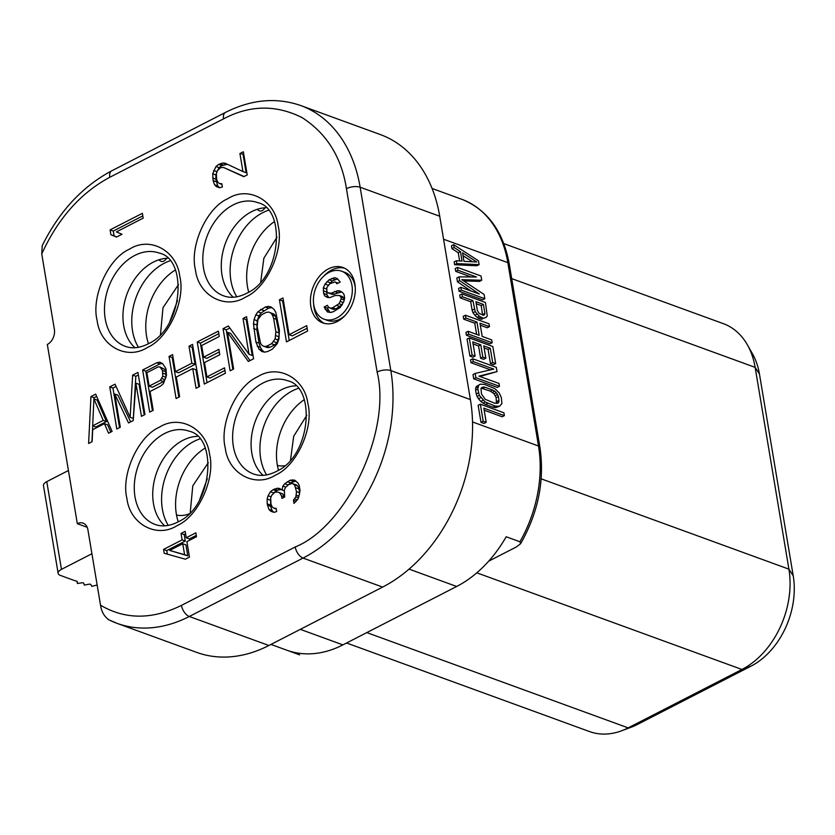 <?xml version="1.0" encoding="UTF-8"?>
<svg xmlns="http://www.w3.org/2000/svg" width="835" height="835" viewBox="0 0 835 835"><rect width="100%" height="100%" fill="white"/><g stroke="black" fill="none" stroke-linecap="round" stroke-linejoin="round"><path stroke-width="1.25" d="M245.083 297.396C224.792 309.837 198.396 295.256 195.463 269.924C189.441 246.377 206.235 208.625 227.151 198.98L228.498 198.26C248.788 185.819 275.185 200.4 278.118 225.732C284.14 249.279 267.346 287.031 246.429 296.686L245.083 297.396M146.741 347.892C126.44 360.334 100.054 345.753 97.111 320.41C91.088 296.863 107.882 259.121 128.809 249.467L130.145 248.757C150.436 236.305 176.832 250.886 179.765 276.228C185.798 299.775 168.994 337.517 148.077 347.172L146.741 347.892M176.54 525.977C156.249 538.429 129.853 523.848 126.92 498.505C120.898 474.958 137.691 437.216 158.608 427.562L159.944 426.842C180.245 414.4 206.631 428.981 209.575 454.323C215.597 477.87 198.803 515.612 177.876 525.267L176.54 525.977M274.892 475.491C254.591 487.932 228.205 473.351 225.262 448.009C219.24 424.462 236.034 386.72 256.961 377.065L258.297 376.355C278.587 363.903 304.984 378.495 307.917 403.827C313.95 427.374 297.145 465.126 276.228 474.771L274.892 475.491M306.8 415.308L293.67 436.308L290.538 459.928M208.322 462.653L192.781 485.845L190.161 513.306M169.797 321.705L177.49 300.6M354.885 283.9A29.475 21.345 110 0 1 346.473 313.908A29.475 21.345 110 0 1 322.769 322.894A29.475 21.345 110 0 1 310.85 306.508A29.475 21.345 110 0 1 319.262 276.489A29.475 21.345 110 0 1 342.966 267.503A29.475 21.345 110 0 1 354.885 283.9M313.636 304.013A29.475 21.345 -70 0 0 314.033 307.666A29.475 21.345 -70 0 0 324.397 323.385M265.895 207.748A49.62 35.936 -70 0 0 222.006 274.976A49.62 35.936 -70 0 0 233.268 297.229M167.543 258.245A49.62 35.936 -70 0 0 123.663 325.473A49.62 35.936 -70 0 0 134.926 347.725M197.352 436.34A49.62 35.936 -70 0 0 153.463 503.568A49.62 35.936 -70 0 0 164.725 525.82M295.694 385.843A49.62 35.936 -70 0 0 251.815 453.071A49.62 35.936 -70 0 0 263.077 475.324M341.619 271.198A25.551 18.506 110 0 1 351.952 285.403A25.551 18.506 110 0 1 344.657 311.413A25.551 18.506 110 0 1 324.116 319.2A25.551 18.506 110 0 1 313.783 304.994A25.551 18.506 110 0 1 321.078 278.984A25.551 18.506 110 0 1 341.619 271.198L344.803 272.356A25.551 18.506 110 0 1 355.136 286.562A25.551 18.506 110 0 1 355.272 287.543M266.605 474.906A53.064 38.431 110 0 1 260.697 458.572A53.064 38.431 110 0 1 298.126 388.432M168.252 525.403A53.064 38.431 110 0 1 162.355 509.058A53.064 38.431 110 0 1 199.784 438.928M236.796 296.811A53.064 38.431 110 0 1 230.898 280.477A53.064 38.431 110 0 1 268.327 210.337M138.453 347.308A53.064 38.431 110 0 1 132.546 330.973A53.064 38.431 110 0 1 169.975 260.833M97.173 585.126A88.437 37.575 -9.5 0 1 96.923 585.105L91.808 586.316L90.65 584.312A88.437 37.575 -9.5 0 1 89.397 584.124L84.314 585.095L83.677 583.039A88.437 37.575 -9.5 0 1 82.373 582.747L77.384 583.488L77.248 581.4A88.437 37.575 -9.5 0 1 72.833 579.949L60.496 575.451A9.822 4.175 -9.5 0 1 58.137 573.311A9.822 4.175 -9.5 0 1 61.466 569.366L91.923 553.73M77.018 581.337L77.384 583.488M747.429 344.897L752.512 353.863A70.745 51.238 -70 0 1 759.464 374.09L793.229 575.868A70.745 51.238 -70 0 1 750.957 666.173L637.188 724.571A70.745 51.238 110 0 1 631.27 727.191L621.605 730.792A78.605 56.926 -70 0 0 628.181 727.88L741.939 669.472A78.605 56.926 -70 0 0 788.908 569.146L755.143 367.369A78.605 56.926 -70 0 0 747.429 344.897A78.605 56.926 -70 0 0 723.35 323.656L503.797 243.611M346.588 642.992L589.51 731.554A78.605 56.926 -70 0 0 621.605 730.792M463.018 255.667L472.485 261.772M476.242 303.742L481.211 305.558L482.588 315.171M481.211 388.16L490.354 391.114L494.101 393.817L496.157 397.679L496.408 403.462M178.523 284.558L162.982 307.75L160.404 335.451M277.001 237.213L263.87 258.203L260.729 281.833M463.968 261.324L462.538 252.807L476.785 262.002L463.968 261.324M483.413 304.42L484.916 313.417L483.809 315.233L479.3 313.595L477.401 310.672L475.898 301.685L483.413 304.42L481.211 305.558M484.916 313.417L482.714 314.545M484.655 314.659L483.548 315.223M496.794 401.468L498.996 400.341L498.808 402.052L496.606 403.18M498.808 402.052L498.046 403.107L494.779 403.242L485.177 399.297L481.451 393.943L481.002 388.442L483.11 386.991L481.43 387.858M483.11 386.991L485.041 387.252L482.839 388.379M485.041 387.252L492.556 389.987L490.354 391.114M492.556 389.987L494.644 391.197L492.441 392.325M494.644 391.197L496.303 392.69L494.101 393.817M496.303 392.69L497.545 394.475L495.343 395.602M497.545 394.475L498.359 396.552L496.157 397.679M498.359 396.552L498.996 400.341M432.092 188.47L447.988 194.263A113.988 82.54 -70 0 1 448.917 194.607L462.705 199.638C487.786 210.243 503.296 231.681 509.246 263.943A5.897 2.505 170.5 0 0 507.837 262.66A113.988 82.54 -70 0 0 462.663 199.628M58.137 573.311L43.462 485.573A9.822 4.175 -9.5 0 1 46.781 481.638L61.466 569.366M488.705 561.162L516.374 546.946L520.633 543.689C538.345 512.408 544.775 480.282 539.921 447.299A5.897 2.505 170.5 0 0 538.512 446.015L507.837 262.66L443.573 239.227M270.958 644.422L286.822 650.204A113.988 82.54 -70 0 0 342.893 644.881L456.661 586.473A113.988 82.54 -70 0 0 506.177 536.759L519.923 541.779L520.633 543.689M287.762 650.538L299.64 654.87M479.113 264.622L456.818 263.609L456.348 260.77L462.047 261.073L460.461 251.606L454.125 247.515L453.655 244.676L478.476 260.844L479.113 264.622L476.91 265.76L454.616 264.747L456.818 263.609M479.321 294.045L459.667 280.654L459.041 276.865L476.472 277.001L457.935 270.237L457.455 267.398L481.012 275.988L481.722 280.247L461.859 279.673L484.102 294.452L484.811 298.711L461.254 290.121L460.784 287.282L479.321 294.045M482.86 317.999L479.28 316.246L475.209 311.653L472.892 300.59L462.371 296.749L461.891 293.91L485.448 302.5L487.243 316.037L486.053 317.383L480.657 319.127L478.653 318.396L480.856 317.269M465.93 318.052L465.46 315.212L489.007 323.803L489.487 326.642L479.968 323.166L482.181 336.421L491.7 339.897L492.18 342.736L468.623 334.146L468.153 331.307L479.175 335.326L476.952 322.07L465.93 318.052L463.728 319.179L463.258 316.34L465.46 315.212M475.115 356.075L472.109 354.979L469.26 337.935L492.817 346.525L495.666 363.559L492.66 362.463L490.281 348.268L483.768 345.888L485.824 358.194L482.818 357.098L480.762 344.792L472.735 341.87L475.115 356.075L472.913 357.203L469.907 356.107L472.109 354.979M473.215 361.607L472.746 358.758L496.303 367.348L497.013 371.606L478.946 376.136L498.996 383.442L499.466 386.281L475.908 377.702L475.198 373.433L493.767 369.091L473.215 361.607L471.013 362.734L470.543 359.895L472.746 358.758M501.365 397.648L501.898 403.618L499.528 406.311L495.249 406.081L485.145 401.959L479.342 395.393L477.818 389.058L478.601 385.342L480.292 384.183L484.561 384.403L494.664 388.536L499.153 392.836L501.365 397.648M503.902 412.793L504.382 415.632L483.83 408.148L486.21 422.343L483.204 421.247L480.344 404.203L503.902 412.793M264.904 207.8A5.897 4.269 110 0 1 259.341 210.837L257.086 209.366M166.551 258.297A5.897 4.269 110 0 1 160.988 261.324L158.733 259.852M337.622 278.869L332.299 280.946L328.082 285.57M326.746 288.492L326.861 294.619L328.729 297.531M344.093 298.116L340.91 296.957L339.48 295.507L342.663 296.675L344.323 299.514M342.423 304.608L335.795 308.908L333.489 309.367L330.305 308.198L332.612 307.75L339.062 303.71L341.244 298.961L340.91 296.957M328.886 307.374L327.341 308.167L329.971 312.405M341.661 291.979L332.779 294.484L327.738 292.834L331.349 293.148L337.486 290.726L339.897 290.935L342.538 292.49L344.083 294.598L344.636 297.938L343.989 301.174L340.283 307.437L333.28 311.758L330.43 312.488L327.362 311.893L324.157 306.998L327.445 305.318L328.332 307.04L330.305 308.198M337.799 283.315L334.825 281.938L338.112 283.148M68.428 470.522L46.781 481.638M454.616 264.747L454.146 261.898L456.348 260.77M459.626 260.948L458.258 252.734L460.461 251.606M458.258 252.734L451.923 248.653L454.125 247.515M451.923 248.653L451.453 245.803L453.655 244.676M471.023 291.018L457.476 281.781L459.667 280.654M457.476 281.781L456.839 277.992L459.041 276.865M471.055 276.959L455.733 271.375L457.935 270.237M455.733 271.375L455.252 268.526L457.455 267.398M463.738 280.925L479.52 281.374L481.722 280.247M461.254 290.121L459.052 291.248L482.609 299.838L484.811 298.711M459.052 291.248L458.582 288.409L460.784 287.282M478.653 318.396L477.077 317.383L479.28 316.246M477.077 317.383L474.833 315.233L477.036 314.096M474.833 315.233L473.017 312.791L475.209 311.653M473.017 312.791L472.119 310.234L474.311 309.107M472.119 310.234L470.689 301.717L472.892 300.59M470.689 301.717L460.168 297.876L462.371 296.749M460.168 297.876L459.688 295.037L461.891 293.91M484.29 318.072L486.053 317.383M482.087 319.21L480.657 319.127M480.313 325.222L487.285 327.769L489.487 326.642M468.623 334.146L466.421 335.273L489.978 343.863L492.18 342.736M466.421 335.273L465.951 332.434L468.153 331.307M476.628 334.397L474.75 323.197L476.952 322.07M474.75 323.197L463.728 319.179M469.907 356.107L467.057 339.062L469.26 337.935M492.66 362.463L490.458 363.601L493.464 364.697L495.666 363.559M490.458 363.601L488.078 349.395L490.281 348.268M488.078 349.395L484.112 347.945M482.818 357.098L480.616 358.236L483.622 359.332L485.824 358.194M480.616 358.236L478.559 345.92L480.762 344.792M478.559 345.92L473.08 343.926M479.885 376.481L497.013 371.606M475.908 377.702L473.706 378.829L497.263 387.419L499.466 386.281M473.706 378.829L472.996 374.571L475.198 373.433M490.542 369.853L471.013 362.734M497.681 406.52L495.479 407.657L499.528 406.311M495.479 407.657L493.047 407.219L495.249 406.081M493.047 407.219L485.532 404.474L487.734 403.347M485.532 404.474L482.943 403.086L485.145 401.959M482.943 403.086L480.783 401.405L482.985 400.278M480.783 401.405L478.465 398.786L480.668 397.658M478.465 398.786L477.14 396.521L479.342 395.393M477.14 396.521L476.242 393.974L478.445 392.847M476.242 393.974L475.616 390.185L477.818 389.058M475.616 390.185L475.72 388.004L477.923 386.876M475.72 388.004L476.399 386.48L478.601 385.342M476.399 386.48L480.292 384.183M484.175 410.204L502.179 416.769L504.382 415.632M483.204 421.247L481.002 422.374L484.008 423.47L486.21 422.343M481.002 422.374L478.142 405.34L480.344 404.203M327.852 297.02L324.669 295.851L323.677 293.461L323.333 287.835L325.076 284.036L329.115 279.788L334.699 277.648L337.225 278.525L340.2 282.073L336.912 283.764L336.15 282.71M339.48 295.507L335.305 295.475L329.721 297.615L327.31 297.406L324.669 295.851M326.861 294.619L323.677 293.461M326.412 291.947L323.228 290.789M326.516 288.993L323.333 287.835M328.259 285.194L325.076 284.036M330.222 282.741L327.038 281.583M332.299 280.946L329.115 279.788M335.033 279.537L331.85 278.379M337.309 278.598L334.699 277.648M334.825 281.938L329.783 283.796L326.84 287.49L326.85 291.112L327.738 292.834M332.779 294.484L329.595 293.325M334.532 294.306L331.349 293.148M337.82 292.626L334.637 291.467M340.67 291.885L337.486 290.726M328.343 310.557L325.159 309.399M327.341 308.167L324.157 306.998M335.795 308.908L332.612 307.75M340.169 306.654L336.985 305.495M342.246 304.869L339.062 303.71M343.352 302.573L340.482 301.529M344.218 300.047L341.244 298.961M182.761 543.752L169.703 550.453L184.587 554.68L182.761 543.752L185.944 544.911L187.771 555.849L169.703 550.453M92.675 425.819L103.237 420.391L93.906 398.911L92.675 425.819L95.848 426.977L106.421 421.55L103.237 420.391M146.897 372.671L149.152 386.114L160.31 380.384L162.794 376.188L162.481 370.51L159.965 366.941L158.055 366.951L146.897 372.671M268.745 312.071L266.24 312.373L261.543 314.785L257.879 319.586L257.17 326.767L260.603 343.488L262.232 345.575L264.298 346.462L266.793 346.149L271.49 343.738L275.153 338.937L275.863 331.766L273.609 318.323L272.429 315.045L270.801 312.958L268.745 312.071L273.984 314.117L275.613 316.204L279.047 332.925L279.057 336.808L276.876 342.799L274.673 344.897L269.976 347.308L267.482 347.621L264.298 346.462M184.587 554.68L187.771 555.849M93.906 398.911L97.09 400.069L106.421 421.55M165.81 377.796L163.483 381.553L152.335 387.273L149.152 386.114M159.965 366.941L164.62 369.289L165.664 371.679L165.988 377.128M161.437 368.131L164.62 369.289M162.481 370.51L165.664 371.679M162.929 373.203L166.113 374.362M162.794 376.188L165.935 377.336M161.917 378.589L165.1 379.748M160.31 380.384L163.483 381.553M270.801 312.958L273.984 314.117M272.429 315.045L275.613 316.204M273.609 318.323L276.792 319.481M275.863 331.766L279.047 332.925M275.874 335.649L279.057 336.808M275.153 338.937L278.337 340.095M273.692 341.64L276.876 342.799M271.49 343.738L274.673 344.897M266.793 346.149L269.976 347.308M345.095 315.484A25.551 18.506 110 0 1 327.299 320.358L324.116 319.2M77.331 523.702A11.794 8.538 110 0 1 83.135 523.148A11.794 8.538 110 0 1 87.894 529.703L100.534 605.208C125.146 619.727 152.116 619.789 181.456 605.385L295.225 546.977C346.974 526.133 391.709 430.589 377.128 372.034L346.442 188.679C341.515 157.147 326.694 133.433 301.967 117.537C275.884 104.563 249.759 105.001 223.571 118.852L109.813 177.26A9.822 5.334 -117.2 0 1 111.692 170.841C82.456 186.414 59.306 211.328 42.23 245.605L41.75 253.934L54.379 329.428A11.794 8.538 110 0 1 47.334 344.479L77.331 523.702L87.216 527.303M439.721 216.244A146.897 106.379 -70 0 0 380.311 134.56L300.736 105.544A146.897 106.379 -70 0 1 360.146 187.228L439.721 216.244L470.408 399.6A146.897 106.379 -70 0 1 382.628 587.088L268.87 645.497A146.897 106.379 -70 0 1 196.611 652.354L117.025 623.338A146.897 106.379 -70 0 0 189.294 616.481L268.87 645.497M243.778 154.339L239.916 153.525L243.35 151.761L247.223 174.922L243.789 176.686L223.603 167.491L244.091 176.54M243.1 154.684L246.116 172.699L242.933 171.54L239.916 153.525M227.412 164.286L221.797 165.622L219.156 167.678L217.424 170.653L215.9 174.943L215.858 179.16L217.726 185.881L219.532 187.75L216.349 186.591L214.543 184.723L213.102 180.569L212.716 173.784L215.973 166.52L218.613 164.464L222.841 162.992L225.116 163.222L242.933 171.54M217.403 170.684L216.38 173.273M142.816 215.889L113.278 231.055L114.082 235.877L116.702 236.983M295.914 481.043L290.549 482.818L285.372 487.577L284.317 490.208L284.704 496.992L281.959 498.411L281.531 495.833L279.506 492.681L277.919 492.097L274.955 492.222L271.73 495.27L270.686 497.911L270.968 504.048L272.189 506.918L273.89 508.139L276.166 508.369L276.698 511.584L273.849 512.356L270.665 511.187L268.86 509.319L267.21 503.881L267.137 499.027L268.087 495.75L270.404 491.763L273.045 489.707L277.272 488.235L279.548 488.465L282.042 489.978L282.877 486.064L284.725 483.715L290.11 480.25L294.557 480.062L298.064 483.152L299.18 485.375L300.036 490.521L298.836 496.731L297.782 499.361L293.983 503.411L293.45 500.196L295.872 496.856L296.498 491.648L294.619 484.916L292.135 483.402L287.898 484.874L284.725 483.715M281.207 489.477L277.596 490.166L273.588 492.921L270.404 491.763M270.634 499.111L270.603 506.334L272.043 510.488L273.849 512.356L270.665 511.187M277.919 492.097L282.689 493.84L284.704 496.982L281.531 495.833M292.135 483.402L297.803 486.085L299.034 488.945L299.629 493.976M185.589 533.909L184.222 534.609L185.297 541.049L166.749 550.568L167.344 554.148M196.288 535.402L189.42 538.93L186.236 537.771L195.86 532.834L196.507 536.696L186.883 541.633L189.472 557.07L185.349 559.189L164.213 553.271L163.566 549.409L182.113 539.89L181.038 533.45L185.161 531.342L186.236 537.771M96.662 396.395L94.136 397.69L94.073 398.973M92.737 425.84L91.933 441.757M94.136 397.69L90.952 396.531L95.649 394.12L112.099 431.403L108.571 433.219L104.427 423.669L107.611 424.827L110.763 432.092M138.359 374.988L135.823 376.293L132.65 375.124L137.932 372.42L144.977 414.525L141.449 416.331L135.907 383.181L139.09 384.34L144.204 414.922M135.823 376.293L133.318 418.439L130.135 417.281L132.65 375.124M116.065 386.438L112.934 388.045L119.541 427.583M135.907 383.181L133.235 420.558L128.538 422.969L114.771 394.036L117.954 395.195L130.646 421.884M162.261 363.465L159.902 363.935L145.812 371.168L152.429 410.705M192.968 346.953L192.196 347.35L189.013 346.191L192.53 344.385L199.586 386.49L196.058 388.296L192.76 368.59L195.943 369.748L198.813 386.887M192.196 347.35L195.046 364.373L178.607 372.817L175.423 371.658L191.862 363.215L189.013 346.191M173.002 357.203L172.229 357.599L178.847 397.136M224.949 370.427L210.086 378.057L206.903 376.898L224.521 367.849L225.419 373.224L204.283 384.079L197.237 341.974L218.373 331.119L219.271 336.495L201.652 345.533L203.604 357.182L218.874 349.343L219.772 354.718L204.502 362.557L206.903 376.898M219.302 351.921L206.788 358.34L203.604 357.182M218.801 333.687L200.41 343.133L207.028 382.67M246.983 319.22L246.21 319.617L243.027 318.459L246.555 316.653L253.6 358.758L248.319 361.471L227.485 332.278L230.669 333.436L250.041 360.584M246.21 319.617L252.212 355.459L249.028 354.301L243.027 318.459M229.834 328.03L226.254 329.867L232.871 369.404M271.855 307.604L268.526 308.167L261.042 312.979L258.996 315.974L257.243 320.765L256.836 329.731L259.08 343.175L260.416 347.35L262.19 350.335L264.361 352.078M283.389 300.537L282.616 300.924L289.234 340.461M307.144 328.228L292.292 335.858L289.108 334.689L306.716 325.65L307.614 331.025L286.478 341.88L279.433 299.765L282.961 297.959L289.108 334.689M344.521 268.171A29.475 21.345 -70 0 0 323.823 276.082M100.534 605.208C101.505 611.752 104.312 616.637 108.968 619.862A146.897 106.379 -70 0 0 117.025 623.338L108.456 619.643M109.813 177.26C80.682 192.875 57.991 218.436 41.75 253.934M223.603 167.491L220.638 167.616L217.413 170.664M216.359 173.304L216.641 179.452L217.872 182.312L219.563 183.533L221.839 183.763L222.381 186.977L219.521 187.75L216.349 186.591M221.953 184.41L219.563 183.533M217.726 185.881L214.543 184.723M216.286 181.727L213.102 180.569M215.858 179.16L212.674 177.991M215.9 174.943L212.716 173.784M216.839 171.666L213.656 170.507M219.156 167.678L215.973 166.52M221.797 165.622L218.613 164.464M223.175 164.923L219.991 163.754M226.024 164.151L222.841 162.992M142.388 213.311L143.192 218.144L116.399 231.9L122.014 234.249L116.524 237.077L110.898 234.718L110.095 229.896L142.388 213.311M114.082 235.877L110.898 234.718M113.278 231.055L110.095 229.896M296.31 501.24L293.45 500.196M297.417 499.831L294.713 498.85M298.419 497.785L295.872 496.856M298.993 496.178L296.341 495.218M299.681 492.807L296.498 491.648M299.034 488.945L295.851 487.786M297.803 486.085L294.619 484.916M296.905 485.145L293.722 483.987M282.689 493.84L279.506 492.681M276.27 509.006L273.89 508.139M272.043 510.488L268.86 509.319M270.603 506.334L267.419 505.175M270.394 505.05L267.21 503.881M270.321 500.186L267.137 499.027M271.104 496.856L268.087 495.75M276.228 490.876L273.045 489.707M277.596 490.166L274.412 489.007M280.456 489.404L277.272 488.235M284.307 490.813L282.042 489.978M285.789 487.118L282.877 486.064M290.549 482.818L287.365 481.659M293.294 481.409L290.11 480.25M295.465 480.991L292.281 479.833M166.749 550.568L163.566 549.409M185.297 541.049L182.113 539.89M184.222 534.609L181.038 533.45M104.427 423.669L92.685 429.701L92.132 441.652L88.614 443.468L90.952 396.531M114.771 394.036L120.313 427.186L116.796 428.992L109.75 386.887L115.032 384.173L130.135 417.281M112.934 388.045L109.75 386.887M165.998 368.705L166.468 375.28L163.399 383.662L160.612 386.062L150.049 391.49L153.202 410.309L149.674 412.114L142.628 370.009L156.719 362.766L159.809 362.16L162.606 363.642L165.998 368.705M145.812 371.168L142.628 370.009M159.902 363.935L156.719 362.766M192.76 368.59L176.321 377.034L179.619 396.74L176.091 398.545L169.046 356.441L172.574 354.635L175.423 371.658M172.229 357.599L169.046 356.441M195.046 364.373L191.862 363.215M200.41 343.133L197.237 341.974M227.485 332.278L233.633 369.007L230.116 370.813L223.07 328.708L228.352 325.994L249.028 354.301M226.254 329.867L223.07 328.708M268.526 308.167L265.342 306.998L268.432 306.393L271.072 306.977L274.026 309.357L275.8 312.332L279.381 329.95L278.973 338.927L277.22 343.717L272.387 349.113L267.691 351.525L264.601 352.14L261.96 351.545L259.007 349.176L255.896 342.016L253.485 323.792L254.059 319.607L255.813 314.816L257.858 311.82L265.342 306.998M260.645 309.409L263.829 310.578M271.615 307.551L268.432 306.393M262.19 350.335L259.007 349.176M260.416 347.35L257.232 346.191M259.08 343.175L255.896 342.016M256.836 329.731L253.652 328.572M256.669 324.951L253.485 323.792M257.243 320.765L254.059 319.607M258.996 315.974L255.813 314.816M261.042 312.979L257.858 311.82M279.433 299.765L282.616 300.924M203.542 268.254A49.62 35.936 110 0 1 231.994 205.556A49.62 35.936 110 0 1 257.608 202.602C286.384 208.468 281.468 277.21 247.379 292.918C238.685 297.511 230.763 298.481 223.613 295.84A49.62 35.936 110 0 1 203.542 268.254M105.2 318.74A49.62 35.936 110 0 1 133.652 256.053A49.62 35.936 110 0 1 159.255 253.088C188.032 258.965 183.115 327.696 149.027 343.415C140.332 348.007 132.41 348.978 125.26 346.337A49.62 35.936 110 0 1 105.2 318.74M134.999 496.835A49.62 35.936 110 0 1 163.451 434.137A49.62 35.936 110 0 1 189.065 431.184C217.841 437.06 212.915 505.791 178.836 521.51C170.142 526.092 162.22 527.073 155.07 524.432A49.62 35.936 110 0 1 134.999 496.835M233.351 446.339A49.62 35.936 110 0 1 261.804 383.651A49.62 35.936 110 0 1 287.407 380.697C316.183 386.563 311.267 455.305 277.178 471.013C268.484 475.606 260.562 476.576 253.412 473.936A49.62 35.936 110 0 1 233.351 446.339M284.725 465.732A9.822 4.258 -10.3 0 1 277.377 465.325A53.064 38.431 -70 0 0 278.514 470.241M304.243 399.683A53.064 38.431 -70 0 0 277.251 464.604A53.064 38.431 -70 0 0 277.377 465.325M188.908 513.901A9.822 4.258 -10.3 0 1 176.488 514.882A53.064 38.431 -70 0 0 178.252 521.823M205.128 448.092A53.064 38.431 -70 0 0 176.362 514.172A53.064 38.431 -70 0 0 176.488 514.882M274.444 221.588A53.064 38.431 -70 0 0 247.327 285.758A53.064 38.431 -70 0 0 247.452 286.509A53.064 38.431 -70 0 0 248.715 292.146M175.329 270.008A53.064 38.431 -70 0 0 146.553 336.077A53.064 38.431 -70 0 0 146.741 337.089A53.064 38.431 -70 0 0 148.442 343.728M207.299 478.705L199.607 499.789M637.188 724.571L628.181 727.88L366.826 632.596M759.464 374.09L755.143 367.369L511.698 278.608M793.229 575.868L788.908 569.146L541.174 478.831M750.957 666.173L741.939 669.472L476.816 572.82M519.923 541.779A113.988 82.54 -70 0 0 538.512 446.015L472.526 421.957M409.046 569.115L456.661 586.473M342.893 644.881L300.308 629.35M181.456 605.385A9.822 5.334 62.8 0 0 189.294 616.481L303.053 558.072L382.628 587.088M295.225 546.977A9.822 5.334 62.8 0 0 303.053 558.072A146.897 106.379 -70 0 0 390.832 370.583L470.408 399.6M377.128 372.034A9.822 4.175 -9.5 0 1 390.832 370.583L360.146 187.228A9.822 4.175 -9.5 0 0 346.442 188.679M223.571 118.852A9.822 5.334 -117.2 0 1 225.45 112.433C251.251 99.417 276.354 97.121 300.736 105.544M509.246 263.943L539.921 447.299M225.45 112.433L111.692 170.841"/></g></svg>
